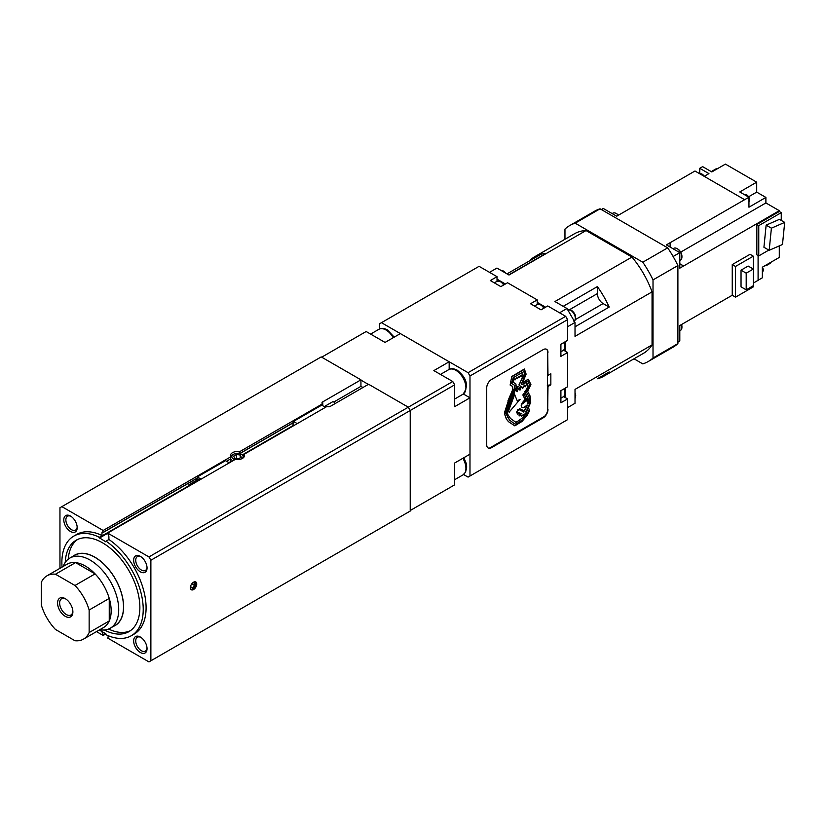 <?xml version="1.0" encoding="UTF-8"?>
<svg xmlns="http://www.w3.org/2000/svg" width="826" height="826" viewBox="0 0 826 826"><rect width="100%" height="100%" fill="white"/><g stroke="black" fill="none" stroke-linecap="round" stroke-linejoin="round"><path stroke-width="1.24" d="M104.313 629.99A52.781 30.469 -120 0 0 128.939 631.632A52.781 30.469 -120 0 0 137.033 589.341A52.781 30.469 -120 0 0 102.548 542.827A52.781 30.469 -120 0 0 76.157 540.214A52.781 30.469 -120 0 0 65.264 562.361M68.228 559.181A52.781 30.469 60 0 1 77.634 539.45M193.563 589.537A4.491 2.592 120 0 0 196.495 585.582A4.491 2.592 120 0 0 195.803 581.979A4.491 2.592 120 0 0 193.563 582.196A4.491 2.592 120 0 0 190.62 586.161A4.491 2.592 120 0 0 191.312 589.764A4.491 2.592 120 0 0 193.563 589.537M190.889 589.392A4.491 2.592 120 0 0 192.603 588.99A4.491 2.592 120 0 0 195.39 585.469A4.491 2.592 120 0 0 195.277 581.793M234.976 459.576A5.668 3.273 180 0 1 233.479 458.946A5.668 3.273 180 0 1 233.479 454.321A5.668 3.273 180 0 1 241.491 454.321L241.491 454.321A5.668 3.273 180 0 1 241.925 458.678M232.86 460.794A7.021 4.058 180 0 1 232.519 460.609A7.021 4.058 180 0 1 230.681 458.74L230.681 456.861L102.878 530.643L230.805 456.788A7.021 4.058 0 0 1 230.464 455.529A7.021 4.058 0 0 1 239.664 451.677L322.46 403.873L322.243 405.452M242.452 454.868L241.491 454.321L242.452 454.868A7.021 4.058 180 0 1 244.238 456.633M140.885 556.703A8.012 4.626 -120 0 0 137.384 556.569A8.012 4.626 -120 0 0 136.156 562.981A8.012 4.626 -120 0 0 141.38 570.043A8.012 4.626 -120 0 0 145.386 570.436A8.012 4.626 -120 0 0 147.028 567.328M140.348 556.363A9.478 5.472 -120 0 0 133.647 560.235A9.478 5.472 -120 0 0 140.348 571.829A9.478 5.472 -120 0 0 147.049 567.968A9.478 5.472 -120 0 0 140.348 556.363L140.348 556.363M140.885 637.373A8.012 4.626 -120 0 0 137.384 637.238A8.012 4.626 -120 0 0 136.156 643.65A8.012 4.626 -120 0 0 141.38 650.712A8.012 4.626 -120 0 0 145.386 651.105A8.012 4.626 -120 0 0 147.028 647.997M140.348 637.032A9.478 5.472 -120 0 0 133.647 640.904A9.478 5.472 -120 0 0 140.348 652.499A9.478 5.472 -120 0 0 147.049 648.637A9.478 5.472 -120 0 0 140.348 637.032L140.348 637.032M71.026 516.364A8.012 4.626 -120 0 0 67.515 516.229A8.012 4.626 -120 0 0 66.297 522.651A8.012 4.626 -120 0 0 71.521 529.703A8.012 4.626 -120 0 0 75.527 530.106A8.012 4.626 -120 0 0 77.169 526.998M70.489 516.033A9.478 5.472 -120 0 0 63.788 519.895A9.478 5.472 -120 0 0 70.489 531.5A9.478 5.472 -120 0 0 77.19 527.628A9.478 5.472 -120 0 0 70.489 516.033L70.489 516.033M321.696 357.183L366.155 331.515L385.05 342.429L400.362 333.59L449.168 361.767L449.168 369.408M463.365 394.002L469.984 397.822L469.984 454.176L454.672 463.014L454.672 484.841L410.223 510.509M449.168 361.767L433.856 370.606L452.762 381.519L454.672 384.833L454.672 406.66L469.984 397.822M452.762 381.519L408.312 407.187L368.592 384.255L330.421 406.299A2.705 1.559 0 0 1 326.951 406.475L244.166 454.269L244.289 456.53M454.672 384.833L410.223 410.501L408.312 407.187L148.959 556.92L107.669 533.08L235.307 459.38A7.021 4.058 0 0 0 244.506 455.529A7.021 4.058 0 0 0 244.166 454.269M362.944 387.518L360.941 386.351L360.941 379.836L322.76 401.87A2.705 1.559 0 0 0 321.964 402.974A2.705 1.559 0 0 0 322.46 403.873M368.355 384.389L360.941 380.115M240.242 455.043L236.473 454.455L233.706 456.055L234.718 458.234L238.497 458.812L241.254 457.222L240.242 455.043L240.242 457.8M236.473 458.502L236.473 454.455M230.722 456.633A7.021 4.058 180 0 1 232.519 454.868L233.479 454.321M230.464 459.008L230.485 462.384M190.682 585.954L190.682 587.699L192.603 587.864L194.513 585.489L194.513 582.939L192.757 582.774M190.682 586.759L192.603 587.864M191.756 583.889L194.513 585.489M108.898 635.979L108.371 635.772M105.749 541.804L99.058 537.602L101.928 535.455L102.011 532.45L102.796 532.708L197.29 478.151M107.669 533.08L108.908 536.663L108.908 539.492L106.038 541.154A57.521 33.205 -120 0 1 140.761 591.891A57.521 33.205 -120 0 1 131.303 635.741A57.521 33.205 -120 0 1 106.038 634.729L105.749 633.748L99.265 630.011M102.796 532.708L102.878 530.643M239.22 453.515L239.22 451.936L322.243 403.997M130.332 630.734A52.781 30.469 60 0 1 108.547 629.02M360.941 386.351L333.797 402.025M107.669 638.054L148.959 661.894L410.223 511.057L410.223 410.501L150.879 560.235L148.959 556.92M150.879 660.79L150.879 560.235M96.508 631.611L103.167 635.462L105.904 633.883M103.167 530.478L61.878 506.637L59.957 507.742L59.957 568.319M61.878 506.637L321.221 356.904L360.941 379.836M99.058 537.117A57.521 33.205 -120 0 0 73.793 536.115A57.521 33.205 -120 0 0 62.064 567.101M98.604 630.393A57.521 33.205 -120 0 0 99.058 630.703L99.337 630.042M131.303 635.741L134.173 634.079A57.521 33.205 -120 0 0 143.631 590.239A57.521 33.205 -120 0 0 108.908 539.492M108.237 635.844L107.958 637.889M103.167 635.462L101.928 631.539M101.928 535.455A57.521 33.205 -120 0 0 76.663 534.453L73.793 536.115M99.77 630.29L99.058 630.703M519.791 412.721L517.634 414.094L521.846 413.227L519.069 415.932L523.013 415.003L521.66 416.201L526.668 412.69L523.312 417.337L516.033 422.427L510.582 418.524L508.114 415.034L507.05 411.937L516.271 387.487L515.92 384.028L512.967 382.066L514.009 379.268L514.536 378.958L515.021 379.96L516.518 377.699L517.024 378.804L517.572 378.473L518.542 376.439L519.533 377.337L520.473 375.262L521.041 376.491L522.507 374.002L523.209 375.169L519.203 385.112L520.659 386.372L520.339 388.014L518.294 386.434L516.167 390.13L517.128 391.761L518.356 388.809L519.079 388.385L519.874 390.079L520.38 389.789L521.082 387.095L521.784 386.692L522.817 388.272L524.365 385.061L525.13 386.867L527.04 383.429L528.206 386.258L524.892 392.102L528.217 399.247L528.206 403.511A2.87 1.652 120 0 0 527.876 403.46A6.897 3.985 120 0 0 526.554 399.082A6.897 3.985 120 0 0 526.338 398.979L524.004 393.434L523.116 395.107L525.346 399.536L525.026 400.176A8.766 5.059 120 0 0 522.032 404.1A2.695 1.559 120 0 0 521.743 406.846A3.139 1.817 120 0 0 522.259 407.466A3.139 1.817 120 0 0 522.455 407.559A3.17 1.828 120 0 0 523.963 407.363A3.17 1.828 120 0 0 524.149 407.239A11.709 6.763 120 0 0 526.627 405.339A1.115 0.64 120 0 1 527.525 405.143L527.339 405.039M526.492 400.238A2.117 1.229 -60 0 1 526.606 400.373L526.513 400.589A12.39 7.155 -60 0 0 523.354 402.82M523.085 403.522L522.992 403.398A6.959 4.016 120 0 1 525.491 400.465A2.117 1.229 120 0 1 526.637 400.3A2.117 1.229 120 0 1 526.885 400.538L526.802 400.755A12.39 7.155 120 0 0 523.085 403.522L522.961 403.449M513.452 377.916L511.872 383.625L514.804 385.422L514.887 388.468L509.456 402.076L506.276 413.65L505.966 412.184L509.167 401.911L514.598 388.303L514.515 385.257L511.593 383.46L513.163 377.75L523.952 371.545L513.163 377.75M506.276 413.65L507.536 416.634L505.987 413.485M507.856 417.099L509.694 420.197L507.567 416.934M509.983 420.362L514.268 423.686L509.694 420.197M514.268 423.686L515.827 424.089L522.455 420.155L526.998 414.559L528.764 411.018L527.081 410.646L525.13 412.05L527.112 409.644L529.765 403.212L529.074 397.079L526.369 391.896L529.765 385.36L527.762 381.178L521.846 384.617M528.764 411.018L527.36 410.821M525.615 411.451L527.081 410.646M528.051 381.344L522.084 384.802L521.34 384.193L525.016 374.983L523.952 371.545M528.299 379.227L530.912 384.544L527.659 391.287L530.085 396.036L530.746 402.252L527.876 408.746L528.795 408.395L529.528 410.78L527.339 415.117L522.011 421.456L514.815 425.855L508.795 421.89L506.761 419.546L504.903 414.962L504.923 412.422L508.31 400.796L512.946 389.077L512.564 386.382L510.127 385.04L511.759 376.501L524.386 369.026L526.121 374.147L522.6 382.768L528.299 379.227L522.786 382.304M528.795 408.395L528.02 408.416M514.815 425.855L508.795 421.89M506.761 419.546L508.506 421.714M504.903 414.962L506.483 419.381M504.923 412.422L504.614 414.797M508.31 400.796L504.634 412.257M512.946 389.077L508.021 400.631M512.275 386.217L512.657 388.912M510.127 385.04L511.759 376.501M512.048 376.666L524.675 369.191M547.411 411.42L547.411 350.513M489.477 448.115L544.664 416.252M487.99 447.909A6.763 3.903 120 0 0 490.561 447.826L543.58 417.213A6.763 3.903 120 0 0 547.69 409.366L547.979 386.496L550.849 384.833L547.308 385.277M547.411 375.107L547.979 375.438L547.69 352.237A6.763 3.903 120 0 0 546.43 349.222M490.561 447.826A6.763 3.903 120 0 0 491.233 447.496L542.909 417.657A6.763 3.903 120 0 0 543.58 417.213M547.979 352.403A6.763 3.903 120 0 0 546.585 349.305A6.763 3.903 120 0 0 543.198 349.635L491.522 379.475A6.763 3.903 120 0 0 486.731 387.766L486.731 444.894A6.763 3.903 120 0 0 488.135 447.991A6.763 3.903 120 0 0 491.522 447.661L543.198 417.822A6.763 3.903 120 0 0 547.979 409.531M547.411 386.165L547.979 386.496M547.979 375.438L550.849 373.786L550.849 384.833M537.22 304.505L537.22 299.89L530.519 303.751L541.04 309.833L547.741 305.961L565.686 316.327L468.074 372.681L381.467 322.677L379.547 323.782L379.547 328.965M565.686 316.327L567.596 319.641L567.596 340.353L560.906 344.225L560.906 356.378L567.596 352.516L563.6 350.203A6.763 3.903 -120 0 0 563.683 342.614M567.596 352.516L567.596 386.774L560.906 390.636L560.906 402.789L567.596 398.927L563.6 396.614A6.763 3.903 -120 0 0 563.683 389.025M497.025 281.294L497.025 276.679L490.324 280.551L500.845 286.622L507.546 282.76L537.22 299.89M463.582 474.516L468.074 477.108L469.984 476.003L469.984 375.995L468.074 372.681M469.984 476.003L567.596 419.649L567.596 398.927M497.025 276.679L479.08 266.323L381.467 322.677M567.596 319.641L469.984 375.995M518.614 413.723L519.502 412.556L517.128 413.237L517.665 412.05L516.487 412.236L517.974 409.913L518.749 410.264L519.606 408.653L519.265 409.954L520.442 409.046L520.535 410.563L521.443 409.448L521.237 410.894L522.621 410.068L522.228 411.389L523.364 410.481L523.426 412.029L527.525 405.143M521.743 406.846L521.454 406.681A2.695 1.559 -60 0 1 521.743 403.935A8.766 5.059 -60 0 1 524.737 400.011L525.057 399.371L522.827 394.942L524.004 393.434M522.115 407.373A3.139 1.817 -60 0 1 521.97 407.301A3.139 1.817 -60 0 1 521.454 406.681M528.206 403.511L527.917 403.346A2.87 1.652 -60 0 1 527.917 403.346L528.588 402.582M527.917 401.343L528.299 402.417M528.217 399.247L527.69 400.486M527.793 397.884L527.928 399.082M524.892 392.102L527.504 397.719M526.296 390.264L524.603 391.937M527.845 386.465L526.007 390.099M528.206 386.258L527.556 386.3M527.876 385.071L527.917 386.093M527.897 385.081L526.895 383.532M525.13 386.867L524.19 385.174M522.59 388.406L521.619 386.795M519.874 390.079L518.914 388.478M517.128 391.761L515.878 389.965L517.241 387.239M518.294 386.434L516.952 387.074M520.669 387.115L520.06 387.807M520.659 386.372L520.39 386.94M519.203 385.112L520.37 386.196M523.395 375.882L518.924 384.947M523.044 375.334L522.321 374.106M521.041 376.491L520.297 375.355M519.089 377.606L518.377 376.532M517.024 378.804L516.353 377.802M515.021 379.96L514.371 379.051M516.033 422.427L515.496 422.241M520.328 419.866L515.744 422.262M523.312 417.337L520.039 419.701M526.09 412.928L523.023 417.171M521.66 416.201L522.373 415.158M519.069 415.932L519.296 415.333M520.081 414.92L519.007 415.168M520.938 413.65L519.791 414.755M518.325 413.558L517.344 413.929M517.128 413.237L517.334 412.525M516.487 412.236L517.974 409.913M518.749 410.264L517.685 409.748M519.606 408.653L518.46 410.099M520.442 409.046L519.306 409.82M521.443 409.448L520.328 410.305M522.414 409.995L521.268 410.78M523.364 410.481L522.259 411.286M524.324 410.966L523.24 411.74M526.854 406.764L524.18 410.863M527.225 405.029L526.575 406.599M517.252 400.899L520.091 399.319L517.386 401.168L514.443 394.126L508.135 411.028L509.115 412.174L520.091 399.319M514.732 394.291L508.424 411.193L509.405 412.339M564.963 239.251L564.963 229.081A78.501 45.316 60 0 1 569.744 225.55A78.501 45.316 60 0 1 575.185 223.185L642.793 262.214A78.501 45.316 60 0 1 653.015 279.911L653.015 357.988A78.501 45.316 60 0 1 648.234 361.509A78.501 45.316 60 0 1 642.793 363.884L633.996 358.794M529.363 260.985A69.023 39.855 60 0 1 534.763 256.69L574.483 233.758A69.023 39.855 60 0 1 586.026 230.547L631.962 257.062A69.023 39.855 60 0 1 652.055 291.877L652.055 344.917A69.023 39.855 60 0 1 643.506 353.311L603.785 376.233A69.023 39.855 60 0 1 597.374 378.762L609.185 371.937A69.023 39.855 60 0 1 603.785 376.233M569.744 225.55L594.627 211.188A78.501 45.316 60 0 1 600.068 208.813L667.676 247.852A78.501 45.316 60 0 1 677.898 265.549L677.898 343.616A78.501 45.316 60 0 1 673.118 347.147L648.234 361.509M677.898 343.616L653.015 357.988M677.898 265.549L653.015 279.911M667.676 247.852L642.793 262.214M600.068 208.813L575.185 223.185M603.114 303.565A8.115 4.688 60 0 1 597.374 293.612L597.374 286.601A69.023 39.855 60 0 1 609.185 307.065L603.114 303.565L575.536 319.486M597.374 286.601L563.208 306.332M575.02 326.797L609.185 307.065M534.763 256.69A69.023 39.855 60 0 1 545.779 253.499L545.779 253.499A69.023 39.855 60 0 0 541.185 254.16L507.009 273.881M545.779 253.499L508.744 274.882L545.779 253.499M565.449 341.603L565.449 351.267M565.449 388.014L565.449 397.678M497.025 279.167L505.398 283.999M537.22 302.368L545.594 307.21M631.962 257.062L554.917 301.542L566.966 308.501L575.02 322.439L575.02 336.347L652.055 291.877M652.055 344.917L575.02 389.397L575.02 403.305L567.596 407.59M575.02 322.439L567.596 326.724M566.966 308.501L559.553 312.786M586.026 230.547L508.981 275.027L496.932 268.068L489.519 272.353M744.608 194.75L744.67 194.709A4.058 2.344 60 0 1 746.704 194.905A4.058 2.344 60 0 1 748.8 197.166M748.955 197.455A4.058 2.344 60 0 1 748.955 201.585M699.756 173.77L699.756 168.308L708.945 173.605L704.206 176.341A4.058 2.344 -120 0 0 702.203 174.183A4.058 2.344 -120 0 0 700.169 173.987L700.149 173.997M762.346 271.888L762.419 271.857A4.058 2.344 -120 0 0 762.419 267.17M681.925 326.92A5.958 3.438 -120 0 0 681.935 326.611A5.958 3.438 -120 0 0 681.595 324.494L732.249 295.243L735.501 297.174L753.302 286.901L753.333 269.039L746.198 273.158L746.198 289.843L753.333 285.724M679.808 330.782L680.531 330.369A6.763 3.903 -120 0 0 681.935 327.272A6.763 3.903 -120 0 0 681.45 324.577M618.478 215.173A5.958 3.438 -120 0 0 616.815 213.831L616.248 213.49A6.763 3.903 -120 0 0 612.861 213.16L612.138 213.573M618.333 215.256A6.763 3.903 -120 0 0 616.248 213.49L616.815 213.831M681.925 256.597A5.958 3.438 -120 0 0 681.935 256.277A5.958 3.438 -120 0 0 677.723 248.987L677.144 248.657A6.763 3.903 -120 0 0 673.768 248.316L673.045 248.74M679.808 260.458L680.531 260.045A6.763 3.903 -120 0 0 681.935 256.948A6.763 3.903 -120 0 0 677.144 248.657L677.723 248.987M746.198 289.843L741.036 286.859L741.036 270.174L748.16 266.055L753.333 269.039L753.302 256.184L735.501 266.457L735.501 297.174M746.198 273.158L741.036 270.174M735.501 266.457L732.249 264.578L732.249 295.243L679.808 325.527L679.808 341.045L677.898 342.15M753.302 256.184L750.049 254.305L732.249 264.578M784.7 222.39L771.401 228.183L769.182 250.299L782.48 244.506L784.7 222.39L779.434 219.355L766.136 225.147L763.926 247.263L769.182 250.299M771.401 228.183L766.136 225.147M781.251 220.397L781.251 212.643L758.764 225.632L758.764 255.905L768.83 250.092M758.764 255.905L756.843 254.8L756.843 224.517L758.092 223.805L758.092 222.979L679.808 268.171L679.808 252.642L673.118 256.504M758.764 225.632L756.843 224.517M781.251 212.643L779.29 211.508L758.092 223.753M765.888 265.827L770.679 263.06L770.679 262.4M716.792 169.082L716.225 168.741L711.248 171.622M699.756 168.308L702.637 166.645L711.816 171.953L725.414 164.106L756.699 182.174L739.766 191.952L748.955 197.259L748.955 207.202L765.888 197.424L756.699 192.117L748.583 196.805M756.699 182.174L756.699 192.117M779.29 245.9L779.29 257.423L762.346 267.201L762.346 277.815L758.092 280.272M666.386 244.899L670.185 242.699L670.031 246.995M679.808 263.938L683.618 265.951L679.808 268.151M679.808 263.752L683.618 265.951M670.185 242.699L670.185 247.088M601.338 209.546L603.248 208.441L616.692 216.206L694.976 171.013L744.649 199.685L666.365 244.878L679.808 252.642M758.092 222.979L779.29 210.682L765.888 202.948L680.696 252.126M748.955 197.259L744.649 199.685M758.092 255.523L758.092 280.324L753.333 283.081M765.888 202.948L765.888 197.424M779.29 210.682L779.29 211.508M324.257 406.609L332.548 401.828A2.23 1.291 60 0 1 333.663 401.932A2.23 1.291 60 0 1 335.026 403.635M292.848 426.164L293.467 421.436L321.696 405.143L325.475 407.321M293.467 421.436L297.246 423.624M292.848 423.067L293.467 422.705M190.61 485.192A2.23 1.291 -120 0 0 190.114 484.81A2.23 1.291 -120 0 0 188.999 484.707A2.23 1.291 -120 0 0 188.617 486.338M200.181 479.669A2.23 1.291 -120 0 0 199.685 479.286A2.23 1.291 -120 0 0 198.57 479.173L188.999 484.707M201.069 479.152L197.29 476.963L196.671 480.278M229.298 462.849L225.519 460.671L197.29 476.963M197.29 478.233L196.671 478.595M113.472 626.345A40.598 23.438 -120 0 0 115.196 625.509A40.598 23.438 -120 0 0 121.412 592.975A40.598 23.438 -120 0 0 94.887 557.189A40.598 23.438 -120 0 0 74.588 555.186A40.598 23.438 -120 0 0 72.998 556.259M99.678 629.773L100.266 629.856A40.464 23.365 -120 0 0 110.343 628.152L115.124 625.385A40.464 23.365 -120 0 0 121.329 592.965A40.464 23.365 -120 0 0 94.887 557.302A40.464 23.365 -120 0 0 74.66 555.299L69.869 558.066A40.464 23.365 -120 0 0 63.354 565.934L63.127 566.481M110.343 628.152A40.464 23.365 -120 0 0 116.538 595.722A40.464 23.365 -120 0 0 90.106 560.069A40.464 23.365 -120 0 0 69.869 558.066M83.498 639.117L103.591 627.512A36.54 21.094 -120 0 0 109.249 620.956A36.54 21.094 -120 0 0 109.249 598.416A36.54 21.094 -120 0 0 95.083 573.874A36.54 21.094 -120 0 0 85.326 566.037A36.54 21.094 -120 0 0 75.558 562.609A36.54 21.094 -120 0 0 67.051 564.22L46.958 575.825A36.54 21.094 -120 0 0 41.3 582.392L41.3 604.931A36.54 21.094 -120 0 0 55.466 629.464L74.98 640.728A36.54 21.094 -120 0 0 83.498 639.117A36.54 21.094 -120 0 0 89.146 632.551L89.146 610.011A36.54 21.094 -120 0 0 74.98 585.479L55.466 574.215A36.54 21.094 -120 0 0 46.958 575.825M65.76 598.964A9.365 5.41 -120 0 0 61.578 598.767A9.365 5.41 -120 0 0 60.143 606.263A9.365 5.41 -120 0 0 66.266 614.513A9.365 5.41 -120 0 0 70.943 614.978A9.365 5.41 -120 0 0 72.864 611.261M65.223 598.633A10.831 6.247 -120 0 0 57.572 603.052A10.831 6.247 -120 0 0 65.223 616.31A10.831 6.247 -120 0 0 72.884 611.89A10.831 6.247 -120 0 0 65.223 598.633L65.223 598.633M89.146 632.551L109.249 620.956L109.249 598.416L89.146 610.011M55.466 574.215L75.558 562.609L95.083 573.874L74.98 585.479M448.766 369.625C450.944 368.251 453.763 368.437 457.222 370.193C467.051 378.081 468.972 386.093 462.973 394.239A14.207 8.208 -120 0 0 465.152 382.851A14.207 8.208 -120 0 0 455.869 370.327A14.207 8.208 -120 0 0 448.766 369.625L440.464 374.415M463.851 457.718L466.132 463.107L466.711 467.062L465.585 472.183L462.973 474.909A14.207 8.208 -120 0 0 462.859 458.296M393.238 337.71A14.207 8.208 -120 0 0 386.01 329.997A14.207 8.208 -120 0 0 378.907 329.295L370.606 334.086M242.297 454.909L292.848 425.72M242.947 455.188L244.228 454.455M99.058 537.602L188.545 485.936M228.916 462.632L230.464 461.744M239.592 453.598L293.467 422.489L239.592 453.598M102.878 532.522L197.29 478.017L102.878 532.522M99.337 538.108L107.814 533.214M322.76 405.752L322.76 401.87M102.6 632.582L103.167 632.251M102.218 632.365L102.785 632.035M102.878 634.957L105.367 633.521M102.878 633.077L103.746 632.582M503.633 285.022A6.763 3.903 -120 0 0 500.37 281.656A6.763 3.903 -120 0 0 496.984 281.315L494.32 282.853M543.828 308.222A6.763 3.903 -120 0 0 540.565 304.856A6.763 3.903 -120 0 0 537.179 304.526L534.515 306.064M501.134 270.484A6.763 3.903 60 0 1 502.9 271.114A6.763 3.903 60 0 1 504.676 272.528M567.638 309.657A6.763 3.903 60 0 1 570.57 310.184A6.763 3.903 60 0 1 574.865 315.769A6.763 3.903 60 0 1 574.349 321.283M575.02 394.374A6.763 3.903 60 0 1 575.02 398.462M597.374 293.612L569.806 309.533M462.973 394.239L454.672 399.03M462.973 474.909L454.672 479.7M378.907 329.295C381.085 327.912 383.904 328.108 387.363 329.863L394.229 337.132M239.757 453.639L293.467 422.623M226.551 461.259L230.65 458.895M564.179 388.747L565.16 394.518L563.569 396.635L560.906 398.173M564.179 342.336L565.16 348.107L563.569 350.224L560.906 351.762M496.984 281.315L501.052 281.583L504.128 284.733M537.179 304.526L541.236 304.794L544.324 307.933M500.907 270.36L503.581 271.052L506.08 273.344M567.183 309.853L571.251 310.122C575.918 313.797 576.827 317.618 573.956 321.572M575.02 392.742L575.743 395.768L575.02 398.721M681.935 326.611L681.935 327.272M681.935 256.277L681.935 256.948"/></g></svg>

